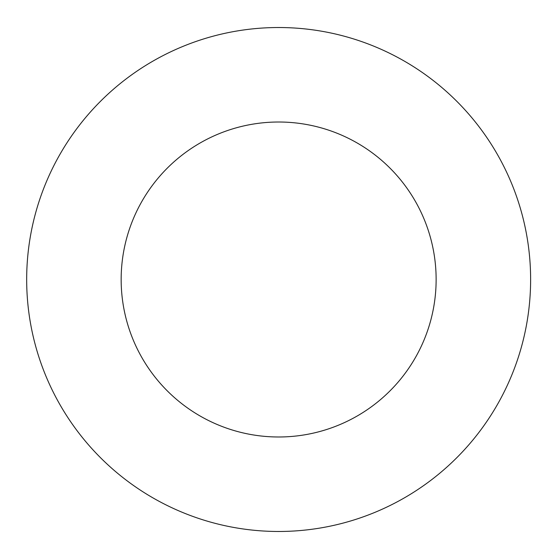 <?xml version="1.0" encoding="UTF-8"?>
<svg xmlns="http://www.w3.org/2000/svg" width="559" height="559" viewBox="0 0 559 559"><rect width="100%" height="100%" fill="white"/><g stroke="black" fill="none" stroke-linecap="round" stroke-linejoin="round"><path stroke-width="0.84" d="M436.132 279.5A157.484 157.484 0 0 0 199.905 143.111A157.484 157.484 0 0 0 199.905 415.889A157.484 157.484 0 0 0 436.132 279.5M530.624 279.5A251.976 251.976 0 0 0 152.663 61.28A251.976 251.976 0 0 0 152.663 497.72A251.976 251.976 0 0 0 530.624 279.5"/></g></svg>
